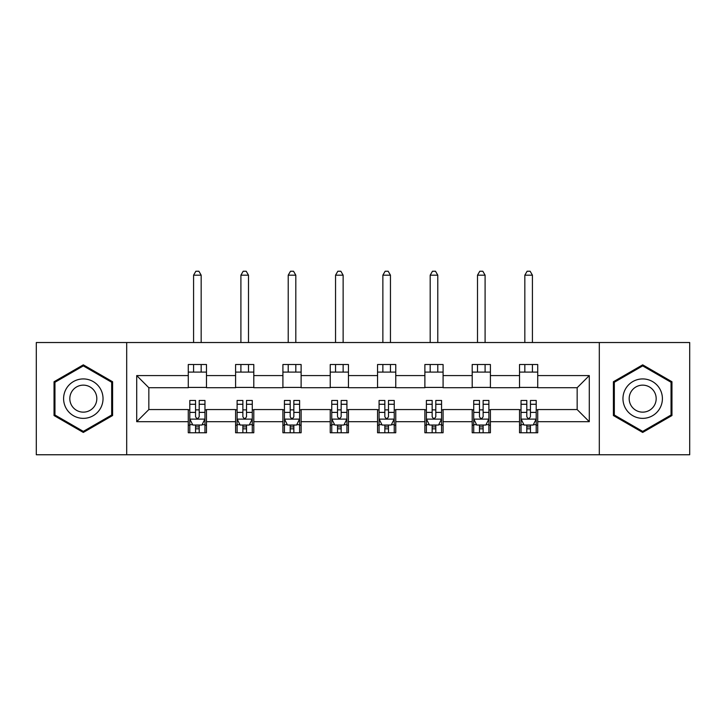 <?xml version="1.0" encoding="UTF-8"?>
<svg xmlns="http://www.w3.org/2000/svg" width="726" height="726" viewBox="0 0 726 726"><rect width="100%" height="100%" fill="white"/><g stroke="black" fill="none" stroke-linecap="round" stroke-linejoin="round"><path stroke-width="1.09" d="M599.304 454.757L689.7 454.757L689.7 342.527L599.304 342.527L599.304 454.757L126.696 454.757L126.696 342.527L36.3 342.527L36.3 454.757L126.696 454.757M599.304 342.527L126.696 342.527M537.721 375.587L537.721 364.516L519.526 364.516L519.526 375.587L490.404 375.587L490.404 364.516L472.199 364.516L472.199 375.587L443.087 375.587L443.087 364.516L424.882 364.516L424.882 375.587L395.761 375.587L395.761 364.516L377.556 364.516L377.556 375.587L348.444 375.587L348.444 364.516L330.239 364.516L330.239 375.587L301.118 375.587L301.118 364.516L282.913 364.516L282.913 375.587L253.801 375.587L253.801 364.516L235.596 364.516L235.596 375.587L206.474 375.587L206.474 364.516L188.279 364.516L188.279 375.587L136.706 375.587L136.706 421.697L148.839 409.564L188.279 409.564L188.279 432.769L206.474 432.769L206.474 409.564L235.596 409.564L235.596 432.769L253.801 432.769L253.801 409.564L282.913 409.564L282.913 432.769L301.118 432.769L301.118 409.564L330.239 409.564L330.239 432.769L348.444 432.769L348.444 409.564L377.556 409.564L377.556 432.769L395.761 432.769L395.761 409.564L424.882 409.564L424.882 432.769L443.087 432.769L443.087 409.564L472.199 409.564L472.199 432.769L490.404 432.769L490.404 409.564L519.526 409.564L519.526 432.769L537.721 432.769L537.721 409.564L577.161 409.564L577.161 387.72L537.721 387.72L537.721 375.587L589.294 375.587L589.294 421.697L537.721 421.697M519.526 421.697L490.404 421.697M472.199 421.697L443.087 421.697M424.882 421.697L395.761 421.697M377.556 421.697L348.444 421.697M330.239 421.697L301.118 421.697M282.913 421.697L253.801 421.697M235.596 421.697L206.474 421.697M188.279 421.697L136.706 421.697M519.526 375.587L519.526 387.72L490.404 387.72L490.404 375.587M472.199 375.587L472.199 387.72L443.087 387.72L443.087 375.587M424.882 375.587L424.882 387.72L395.761 387.72L395.761 375.587M377.556 375.587L377.556 387.72L348.444 387.72L348.444 375.587M330.239 375.587L330.239 387.72L301.118 387.72L301.118 375.587M282.913 375.587L282.913 387.72L253.801 387.72L253.801 375.587M235.596 375.587L235.596 387.72L206.474 387.72L206.474 375.587M188.279 375.587L188.279 387.72L148.839 387.72L136.706 375.587M148.839 387.72L148.839 409.564M589.294 421.697L577.161 409.564M577.161 387.72L589.294 375.587M188.279 372.102L206.474 372.102M188.279 387.421L206.474 387.421M188.279 409.863L189.795 409.863M195.557 409.863L199.196 409.863M204.959 409.863L206.474 409.863M188.279 425.182L189.795 425.182M195.557 425.182L199.196 425.182M204.959 425.182L206.474 425.182M235.596 409.863L237.112 409.863M242.874 409.863L246.513 409.863M252.276 409.863L253.801 409.863M235.596 425.182L237.112 425.182M242.874 425.182L246.513 425.182M252.276 425.182L253.801 425.182M235.596 372.102L253.801 372.102M235.596 387.421L253.801 387.421M282.913 409.863L284.438 409.863M290.2 409.863L293.839 409.863M299.602 409.863L301.118 409.863M282.913 425.182L284.438 425.182M290.2 425.182L293.839 425.182M299.602 425.182L301.118 425.182M282.913 372.102L301.118 372.102M282.913 387.421L301.118 387.421M330.239 409.863L331.755 409.863M337.517 409.863L341.156 409.863M346.919 409.863L348.444 409.863M330.239 425.182L331.755 425.182M337.517 425.182L341.156 425.182M346.919 425.182L348.444 425.182M330.239 372.102L348.444 372.102M330.239 387.421L348.444 387.421M377.556 409.863L379.081 409.863M384.844 409.863L388.483 409.863M394.245 409.863L395.761 409.863M377.556 425.182L379.081 425.182M384.844 425.182L388.483 425.182M394.245 425.182L395.761 425.182M377.556 372.102L395.761 372.102M377.556 387.421L395.761 387.421M424.882 409.863L426.398 409.863M432.161 409.863L435.8 409.863M441.562 409.863L443.087 409.863M424.882 425.182L426.398 425.182M432.161 425.182L435.8 425.182M441.562 425.182L443.087 425.182M424.882 372.102L443.087 372.102M424.882 387.421L443.087 387.421M472.199 409.863L473.724 409.863M479.487 409.863L483.126 409.863M488.888 409.863L490.404 409.863M472.199 425.182L473.724 425.182M479.487 425.182L483.126 425.182M488.888 425.182L490.404 425.182M472.199 372.102L490.404 372.102M472.199 387.421L490.404 387.421M519.526 409.863L521.041 409.863M526.804 409.863L530.443 409.863M536.205 409.863L537.721 409.863M519.526 425.182L521.041 425.182M526.804 425.182L530.443 425.182M536.205 425.182L537.721 425.182M519.526 372.102L537.721 372.102M519.526 387.421L537.721 387.421M83.318 432.442L112.594 415.544L112.594 381.74L83.318 364.842L54.042 381.74L54.042 415.544L83.318 432.442M671.958 381.74L642.682 364.842L613.406 381.74L613.406 415.544L642.682 432.442L671.958 415.544L671.958 381.74M195.557 428.821L199.196 428.821M189.795 404.264L195.557 404.264L195.557 400.462L189.795 400.462L189.795 418.966L192.826 425.037L201.928 425.037L204.959 418.966L204.959 400.462L199.196 400.462L199.196 404.264L204.959 404.264M204.959 418.966L204.959 432.769M189.795 418.966L189.795 432.769M199.196 425.037L199.196 432.769M195.557 432.769L195.557 425.037M195.557 404.264L195.557 416.688C196.764 419.029 197.98 419.029 199.196 416.688L199.196 404.264M201.166 372.102L201.166 364.516M201.166 342.527L201.166 275.181L193.579 275.181L193.579 342.527M193.579 372.102L193.579 364.516M193.579 275.181L195.857 271.243L198.888 271.243L201.166 275.181M100.397 408.502A19.72 19.72 0 0 0 93.173 381.567A19.72 19.72 0 0 0 66.238 388.782A19.72 19.72 0 0 0 73.462 415.717A19.72 19.72 0 0 0 100.397 408.502M95.006 405.389A13.495 13.495 0 0 0 90.069 386.949A13.495 13.495 0 0 0 71.629 391.895A13.495 13.495 0 0 0 76.566 410.335A13.495 13.495 0 0 0 95.006 405.389M54.958 415.018L54.958 382.266L83.318 365.895L111.677 382.266L111.677 415.018L83.318 431.389L54.958 415.018M642.682 378.927A19.72 19.72 0 0 0 622.962 398.647A19.72 19.72 0 0 0 642.682 418.358A19.72 19.72 0 0 0 662.402 398.647A19.72 19.72 0 0 0 642.682 378.927M642.682 385.143A13.495 13.495 0 0 0 629.179 398.647A13.495 13.495 0 0 0 642.682 412.141A13.495 13.495 0 0 0 656.177 398.647A13.495 13.495 0 0 0 642.682 385.143M671.042 415.018L642.682 431.389L614.323 415.018L614.323 382.266L642.682 365.895L671.042 382.266L671.042 415.018M242.874 428.821L246.513 428.821M237.112 404.264L242.874 404.264L242.874 400.462L237.112 400.462L237.112 418.966L240.143 425.037L249.245 425.037L252.276 418.966L252.276 400.462L246.513 400.462L246.513 404.264L252.276 404.264M252.276 418.966L252.276 432.769M237.112 418.966L237.112 432.769M246.513 425.037L246.513 432.769M242.874 432.769L242.874 425.037M242.874 404.264L242.874 416.688C244.09 419.029 245.297 419.029 246.513 416.688L246.513 404.264M248.492 372.102L248.492 364.516M248.492 342.527L248.492 275.181L240.905 275.181L240.905 342.527M240.905 372.102L240.905 364.516M240.905 275.181L243.183 271.243L246.214 271.243L248.492 275.181M290.2 428.821L293.839 428.821M284.438 404.264L290.2 404.264L290.2 400.462L284.438 400.462L284.438 418.966L287.469 425.037L296.571 425.037L299.602 418.966L299.602 400.462L293.839 400.462L293.839 404.264L299.602 404.264M299.602 418.966L299.602 432.769M284.438 418.966L284.438 432.769M293.839 425.037L293.839 432.769M290.2 432.769L290.2 425.037M290.2 404.264L290.2 416.688C291.407 419.029 292.623 419.029 293.839 416.688L293.839 404.264M295.809 372.102L295.809 364.516M295.809 342.527L295.809 275.181L288.222 275.181L288.222 342.527M288.222 372.102L288.222 364.516M288.222 275.181L290.5 271.243L293.531 271.243L295.809 275.181M337.517 428.821L341.156 428.821M331.755 404.264L337.517 404.264L337.517 400.462L331.755 400.462L331.755 418.966L334.786 425.037L343.888 425.037L346.919 418.966L346.919 400.462L341.156 400.462L341.156 404.264L346.919 404.264M346.919 418.966L346.919 432.769M331.755 418.966L331.755 432.769M341.156 425.037L341.156 432.769M337.517 432.769L337.517 425.037M337.517 404.264L337.517 416.688C338.733 419.029 339.94 419.029 341.156 416.688L341.156 404.264M343.135 372.102L343.135 364.516M343.135 342.527L343.135 275.181L335.548 275.181L335.548 342.527M335.548 372.102L335.548 364.516M335.548 275.181L337.826 271.243L340.857 271.243L343.135 275.181M384.844 428.821L388.483 428.821M379.081 404.264L384.844 404.264L384.844 400.462L379.081 400.462L379.081 418.966L382.112 425.037L391.214 425.037L394.245 418.966L394.245 400.462L388.483 400.462L388.483 404.264L394.245 404.264M394.245 418.966L394.245 432.769M379.081 418.966L379.081 432.769M388.483 425.037L388.483 432.769M384.844 432.769L384.844 425.037M384.844 404.264L384.844 416.688C386.05 419.029 387.267 419.029 388.483 416.688L388.483 404.264M390.452 372.102L390.452 364.516M390.452 342.527L390.452 275.181L382.865 275.181L382.865 342.527M382.865 372.102L382.865 364.516M382.865 275.181L385.143 271.243L388.174 271.243L390.452 275.181M432.161 428.821L435.8 428.821M426.398 404.264L432.161 404.264L432.161 400.462L426.398 400.462L426.398 418.966L429.429 425.037L438.531 425.037L441.562 418.966L441.562 400.462L435.8 400.462L435.8 404.264L441.562 404.264M441.562 418.966L441.562 432.769M426.398 418.966L426.398 432.769M435.8 425.037L435.8 432.769M432.161 432.769L432.161 425.037M432.161 404.264L432.161 416.688C433.377 419.029 434.584 419.029 435.8 416.688L435.8 404.264M437.778 372.102L437.778 364.516M437.778 342.527L437.778 275.181L430.191 275.181L430.191 342.527M430.191 372.102L430.191 364.516M430.191 275.181L432.469 271.243L435.5 271.243L437.778 275.181M479.487 428.821L483.126 428.821M473.724 404.264L479.487 404.264L479.487 400.462L473.724 400.462L473.724 418.966L476.755 425.037L485.857 425.037L488.888 418.966L488.888 400.462L483.126 400.462L483.126 404.264L488.888 404.264M488.888 418.966L488.888 432.769M473.724 418.966L473.724 432.769M483.126 425.037L483.126 432.769M479.487 432.769L479.487 425.037M479.487 404.264L479.487 416.688C480.694 419.029 481.91 419.029 483.126 416.688L483.126 404.264M485.095 372.102L485.095 364.516M485.095 342.527L485.095 275.181L477.508 275.181L477.508 342.527M477.508 372.102L477.508 364.516M477.508 275.181L479.786 271.243L482.817 271.243L485.095 275.181M526.804 428.821L530.443 428.821M521.041 404.264L526.804 404.264L526.804 400.462L521.041 400.462L521.041 418.966L524.072 425.037L533.174 425.037L536.205 418.966L536.205 400.462L530.443 400.462L530.443 404.264L536.205 404.264M536.205 418.966L536.205 432.769M521.041 418.966L521.041 432.769M530.443 425.037L530.443 432.769M526.804 432.769L526.804 425.037M526.804 404.264L526.804 416.688C528.02 419.029 529.227 419.029 530.443 416.688L530.443 404.264M532.421 372.102L532.421 364.516M532.421 342.527L532.421 275.181L524.834 275.181L524.834 342.527M524.834 372.102L524.834 364.516M524.834 275.181L527.112 271.243L530.143 271.243L532.421 275.181M189.867 419.12L204.886 419.12M204.959 424.674L202.109 424.674M192.644 424.674L189.795 424.674M199.196 412.395L204.959 412.395M189.795 412.395L195.557 412.395M195.557 426.897L199.196 426.897M237.184 419.12L252.203 419.12M252.276 424.674L249.426 424.674M239.961 424.674L237.112 424.674M246.513 412.395L252.276 412.395M237.112 412.395L242.874 412.395M242.874 426.897L246.513 426.897M284.51 419.12L299.529 419.12M299.602 424.674L296.752 424.674M287.287 424.674L284.438 424.674M293.839 412.395L299.602 412.395M284.438 412.395L290.2 412.395M290.2 426.897L293.839 426.897M331.827 419.12L346.846 419.12M346.919 424.674L344.07 424.674M334.604 424.674L331.755 424.674M341.156 412.395L346.919 412.395M331.755 412.395L337.517 412.395M337.517 426.897L341.156 426.897M379.154 419.12L394.173 419.12M394.245 424.674L391.396 424.674M381.93 424.674L379.081 424.674M388.483 412.395L394.245 412.395M379.081 412.395L384.844 412.395M384.844 426.897L388.483 426.897M426.471 419.12L441.49 419.12M441.562 424.674L438.713 424.674M429.248 424.674L426.398 424.674M435.8 412.395L441.562 412.395M426.398 412.395L432.161 412.395M432.161 426.897L435.8 426.897M473.797 419.12L488.816 419.12M488.888 424.674L486.039 424.674M476.574 424.674L473.724 424.674M483.126 412.395L488.888 412.395M473.724 412.395L479.487 412.395M479.487 426.897L483.126 426.897M521.114 419.12L536.133 419.12M536.205 424.674L533.356 424.674M523.891 424.674L521.041 424.674M530.443 412.395L536.205 412.395M521.041 412.395L526.804 412.395M526.804 426.897L530.443 426.897"/></g></svg>

